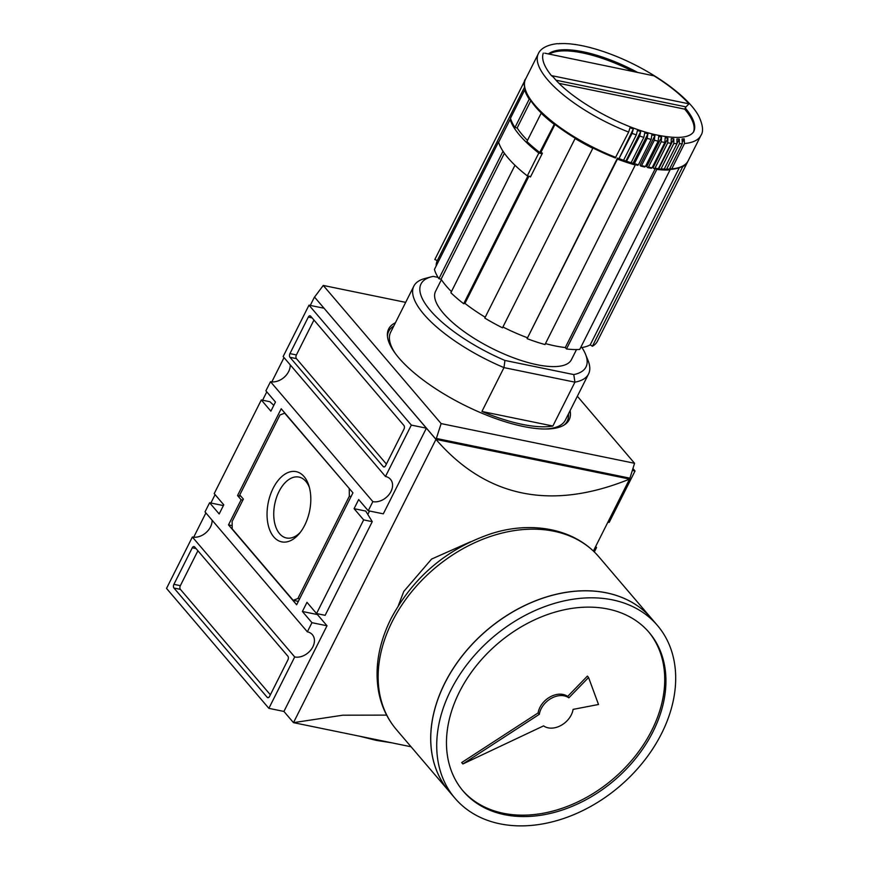 <?xml version="1.0" encoding="UTF-8"?>
<svg xmlns="http://www.w3.org/2000/svg" width="869" height="869" viewBox="0 0 869 869"><rect width="100%" height="100%" fill="white"/><g stroke="black" fill="none" stroke-linecap="round" stroke-linejoin="round"><path stroke-width="1.3" d="M395.417 322.768A101.032 34.054 26.7 0 0 388.649 328.971A101.032 34.054 26.7 0 0 426.038 382.132A101.032 34.054 26.7 0 0 523.388 426.494A101.032 34.054 26.7 0 0 569.173 419.77A101.032 34.054 26.7 0 0 570.107 410.635M564.014 425.104A99.946 33.685 26.7 0 0 568.478 413.883M593.375 551.022L629.547 479.112C590.475 494.972 554.704 499.588 522.258 492.94C489.812 486.271 461.048 468.413 435.956 439.388L293.483 722.65L342.777 715.198L386.64 715.122M398.306 605.715L403.781 591.441L431.578 559.071L470.411 541.832M223.387 505.584L209.614 502.749L205.019 511.895L307.354 631.828L311.949 622.682L327.005 625.778L317.446 614.568L317.826 613.807M327.005 625.778L283.924 711.439L268.869 708.344L294.71 656.953A14.936 10.982 139.5 0 0 312.862 646.818A14.936 10.982 139.5 0 0 312.395 634.696A14.936 10.982 139.5 0 0 307.354 631.828M212.101 520.194A14.936 10.982 -40.5 0 1 210.526 526.886A14.936 10.982 -40.5 0 1 192.375 537.02L166.533 588.411L268.869 708.344M283.142 356.551L385.478 476.484L411.33 425.093L308.995 305.16L283.142 356.551M308.995 305.16L324.05 308.245L426.386 428.178L383.305 513.84L368.25 510.755L372.844 501.619A14.936 10.982 139.5 0 0 390.996 491.474A14.936 10.982 139.5 0 0 390.529 479.351A14.936 10.982 139.5 0 0 385.478 476.484M290.224 364.85A14.936 10.982 -40.5 0 1 288.649 371.541A14.936 10.982 -40.5 0 1 270.509 381.687L265.903 390.822L275.473 402.032L270.878 411.167L261.308 399.957L214.208 493.614L223.767 504.824L219.173 513.959L209.614 502.749M273.148 488.259A35.846 21.095 -78.4 0 0 271.41 533.512A35.846 21.095 -78.4 0 0 299.034 533.924A35.846 21.095 -78.4 0 0 304.715 525.245A35.846 21.095 -78.4 0 0 308.908 485.76A35.846 21.095 -78.4 0 0 273.148 488.259M309.451 487.65A31.088 18.292 -78.4 0 0 298.958 477.081A31.088 18.292 -78.4 0 0 279.025 491.496A31.088 18.292 -78.4 0 0 286.455 537.976A31.088 18.292 -78.4 0 0 300.272 532.393M411.07 746.775L293.483 722.65L283.913 711.439M367.804 514.437L369.521 511.015M310.266 305.421L314.48 297.035L435.956 439.388L629.482 479.047M193.689 537.205L205.899 512.927M210.885 503.021L215.088 494.657M262.59 400.218L266.794 391.854M271.823 381.871L284.033 357.593M426.386 428.178L411.33 425.093M354.085 508.68L363.655 519.89L372.258 521.661L365.73 511.07L354.085 508.68L358.68 499.545L368.25 510.755M317.446 614.568L302.39 611.483L306.985 602.336L316.544 613.547L325.147 615.317L372.258 521.661M311.949 622.682L302.39 611.483M314.567 297.057L323.257 285.445L441.137 423.594L436.042 439.399L314.48 297.035M436.499 438.487L629.916 478.178L629.46 479.101M632.328 470.444L635.033 470.998L609.191 522.399A14.936 10.982 139.5 0 0 607.876 522.204M595.308 547.188A14.936 10.982 139.5 0 0 596.547 547.524L594.331 551.945M632.925 468.532L635.033 470.998M294.71 656.953L192.375 537.02M196.036 548.567L192.277 547.796A2.716 1.597 101.6 0 1 194.015 546.536A2.716 1.597 101.6 0 1 194.623 546.916L287.878 656.193A2.716 1.597 101.6 0 1 287.921 659.886L269.542 696.438A2.716 1.597 101.6 0 1 267.793 697.688A2.716 1.597 101.6 0 1 267.196 697.318L268.499 697.59M270.368 694.798L180.394 589.356L173.941 588.031L267.196 697.318M173.941 588.031A2.716 1.597 101.6 0 1 173.898 584.348L180.35 585.673L197.904 550.761M192.277 547.796L173.898 584.348M228.504 524.887L296.644 604.748L352.944 492.821L281.208 408.756L237.552 495.558L241.137 499.762L228.504 524.887L232.164 525.647M363.655 519.89L316.544 613.547M270.509 381.687L372.844 501.619M273.789 405.367L269.911 401.728L261.308 399.957M386.401 464.068L296.438 358.636L289.985 357.311L383.24 466.599A2.716 1.597 101.6 0 0 383.837 466.968A2.716 1.597 101.6 0 0 385.575 465.708L403.966 429.156A2.716 1.597 101.6 0 0 403.911 425.473L310.667 316.186A2.716 1.597 101.6 0 0 310.059 315.816A2.716 1.597 101.6 0 0 308.321 317.076L289.931 353.618L296.394 354.943L313.948 320.042M289.985 357.311A2.716 1.597 101.6 0 1 289.931 353.618M441.137 423.594L634.566 463.286L629.916 478.178M595.667 546.482L596.547 547.524M577.353 396.242L634.566 463.286M242.864 500.12L241.137 499.762M237.552 495.558L240.93 496.253M323.257 285.445L405.682 302.369M180.394 589.356A2.716 1.597 101.6 0 1 180.35 585.673M296.438 358.636A2.716 1.597 101.6 0 1 296.394 354.943M393.776 326.027A99.946 33.685 26.7 0 0 387.444 336.292M299.588 598.904L297.861 598.556L349.338 496.21L351.054 496.568M349.62 488.921L284.684 413.188L279.992 414.947L239.779 494.906L243.363 499.11L232.11 521.498L232.197 528.863L293.179 600.327L298.339 601.381M349.24 488.845L349.338 496.21M297.861 598.556L293.179 600.327M633.588 164.089L634.37 163.698L633.588 164.089L633.088 163.307L647.926 133.804L647.123 138.345L634.37 163.698A90.984 30.665 26.7 0 0 638.4 164.817L637.564 165.186L638.4 164.817L651.153 139.453L651.837 134.88A88.269 29.752 26.7 0 0 654.911 135.662L654.324 140.257L641.561 165.621A90.984 30.665 -153.3 0 0 645.439 166.5L644.516 166.859L645.439 166.5L658.191 141.147L658.659 136.531A88.269 29.752 26.7 0 0 660.136 136.835A88.269 29.752 26.7 0 0 661.591 137.128L661.2 141.766L648.448 167.12L647.492 167.478L646.753 166.631L661.591 137.128M556.117 80.23L686.021 106.887L688.976 103.824L551.38 75.581L553.466 77.222C571.769 100.152 623.171 128.677 658.735 135.379C678.048 138.986 689.693 137.78 693.658 131.751A82.837 27.917 -153.3 0 0 685.261 107.995L684.685 109.136A82.837 27.917 26.7 0 1 693.375 132.24M544.744 53.172L654.053 75.853L544.744 53.172M682.795 141.604L684.185 138.834L684.5 143.526L671.748 168.89A90.984 30.665 26.7 0 0 688.183 160.765L700.935 135.412C703.608 131.567 702.956 125.288 698.991 116.587C688.552 96.177 650.338 69.368 612.536 54.877L612.547 54.877A88.269 29.752 26.7 0 0 609.223 53.617L605.106 52.14A88.269 29.752 -153.3 0 0 601.837 51.032L597.807 49.739A88.269 29.752 -153.3 0 0 594.624 48.794L590.714 47.719A88.269 29.752 26.7 0 0 587.65 46.937L583.892 46.079A88.269 29.752 26.7 0 0 582.426 45.764A88.269 29.752 26.7 0 0 580.97 45.47L577.407 44.84A88.269 29.752 26.7 0 0 574.648 44.417L571.313 44.015A88.269 29.752 -153.3 0 0 568.739 43.776L565.654 43.602A88.269 29.752 26.7 0 0 563.297 43.559L560.494 43.624A88.269 29.752 26.7 0 0 558.365 43.765L557.344 43.667C543.842 45.166 539.486 50.804 538.367 53.65A90.984 30.665 -153.3 0 0 628.645 132.066L630.003 127.721A88.269 29.752 26.7 0 0 633.327 128.981L632.078 133.37L618.717 159.179L633.327 128.981M558.658 43.743L559.614 43.515M625.876 161.069A88.269 29.752 26.7 0 1 623.551 160.287L636.325 134.901L637.455 130.459A88.269 29.752 -153.3 0 0 640.714 131.567L639.693 136.042L626.234 161.819L625.876 161.069L640.714 131.567M626.234 161.819L626.94 161.395A90.984 30.665 26.7 0 0 631.09 162.72L643.842 137.367L644.755 132.859A88.269 29.752 -153.3 0 0 647.926 133.804M545.243 429.014A97.773 32.957 26.7 0 0 565.339 420.129L588.552 373.985A97.773 32.957 -153.3 0 1 574.93 382.164L552.869 426.027A97.773 32.957 -153.3 0 1 522.182 424.354A97.773 32.957 -153.3 0 1 481.926 411.471L503.977 367.609A97.773 32.957 -153.3 0 1 413.85 286.118A97.773 32.957 -153.3 0 1 424.941 278.493L431.469 276.787A92.342 31.121 -153.3 0 1 433.218 276.385L438.052 277.385M581.948 347.535A92.342 31.121 -153.3 0 1 585.532 354.27L588.063 360.537A97.773 32.957 -153.3 0 1 588.552 373.985M441.409 279.677L435.565 291.311A76.048 25.625 26.7 0 0 463.698 331.328A76.048 25.625 26.7 0 0 536.977 364.708A76.048 25.625 26.7 0 0 571.433 359.657L576.505 349.566M413.85 286.118L390.637 332.262A97.773 32.957 26.7 0 0 395.482 353.694M552.869 426.027L481.926 411.471M585.532 354.27A92.342 31.121 -153.3 0 1 573.779 374.582L574.93 382.164L503.977 367.609L504.943 360.45A92.342 31.121 -153.3 0 1 431.176 311.417A92.342 31.121 -153.3 0 1 431.469 276.787M573.779 374.582L504.943 360.45M438.899 278.732L503.01 151.26A90.984 30.665 -153.3 0 1 498.534 141.984L434.424 269.444A90.984 30.665 26.7 0 0 438.899 278.732L441.083 279.177A88.269 29.752 26.7 0 0 451.424 291.615M434.88 259.429A90.984 30.665 26.7 0 0 434.848 259.473A90.984 30.665 26.7 0 0 434.826 259.527L437.313 260.613A88.269 29.752 26.7 0 0 437.281 260.689A88.269 29.752 26.7 0 0 436.162 266.012M580.601 347.719A88.269 29.752 26.7 0 0 590.247 344.819L592.386 346.264A90.984 30.665 26.7 0 0 597.416 341.235A90.984 30.665 26.7 0 0 597.438 341.191L687.694 161.732M566.49 348.969A90.984 30.665 26.7 0 0 579.732 349.447L670.042 169.9A90.984 30.665 -153.3 0 1 656.801 169.422L566.49 348.969L565.284 347.557L655.172 168.836M545.46 343.603A88.269 29.752 26.7 0 0 565.284 347.557M527.103 338.649A90.984 30.665 26.7 0 0 544.982 344.558L635.282 165.001A90.984 30.665 -153.3 0 1 617.414 159.092L527.103 338.649L617.457 158.093A88.269 29.752 26.7 0 0 618.489 158.484M502.912 327.005A88.269 29.752 26.7 0 0 527.146 337.65M484.783 318.065A90.984 30.665 26.7 0 0 502.499 327.819L592.81 148.273A90.984 30.665 -153.3 0 1 575.093 138.519L484.783 318.065M463.677 303.726L527.787 176.255A90.984 30.665 -153.3 0 1 514.969 165.273L450.859 292.734A90.984 30.665 26.7 0 0 463.677 303.726L464.958 303.4A88.269 29.752 26.7 0 0 485.206 317.228M504.4 153.27L441.083 279.177M437.281 260.689L524.561 87.15L437.313 260.613M434.826 259.527L525.137 79.97A90.984 30.665 -153.3 0 1 525.158 79.915A90.984 30.665 -153.3 0 1 525.397 79.481M687.705 161.612L687.748 161.634A90.984 30.665 -153.3 0 1 687.727 161.677A90.984 30.665 -153.3 0 1 682.686 166.718L592.386 346.264M590.247 344.819L679.308 167.739M668.348 169.357L669.554 169.031L682.306 143.678L682.067 138.986A88.269 29.752 26.7 0 0 684.185 138.834M653.075 167.684L667.913 138.182L667.718 142.853L654.965 168.217L653.933 168.553L653.075 167.684M647.492 167.478L648.448 167.12A90.984 30.665 -153.3 0 0 652.119 167.782L651.12 168.119L652.119 167.782L664.872 142.429L665.154 137.769A88.269 29.752 26.7 0 0 667.913 138.182M640.692 165.979L641.561 165.621L640.692 165.979L640.073 165.164L654.911 135.662M554.943 124.495L541.018 152.173A88.269 29.752 26.7 0 0 542.397 153.237L530.448 176.994A88.269 29.752 -153.3 0 1 529.612 176.364M528.928 176.222L464.958 303.4M527.787 176.255L528.385 176.103M529.808 99.294L529.21 99.175L514.959 127.504A90.984 30.665 26.7 0 1 510.483 118.227L524.735 89.898L525.267 90.126M669.271 169.379L670.042 169.9M670.51 169.216L671.748 168.89L669.749 168.64M677.277 142.994L679.265 139.04L679.417 143.743L666.664 169.097L665.491 169.422L664.47 168.586M673.823 138.823L673.812 143.515L661.059 168.868L659.951 169.205L658.984 168.325L673.823 138.823A88.269 29.752 -153.3 0 1 671.248 138.595L671.161 143.276A90.984 30.665 -153.3 0 1 667.718 142.853M671.161 143.276L658.409 168.629L657.333 168.966L658.409 168.629A90.984 30.665 -153.3 0 1 654.965 168.217L653.933 168.553M617.414 159.092L617.457 158.093M631.1 162.72A88.269 29.752 26.7 0 0 633.088 163.307M554.487 124.039L575.604 138.388L592.821 147.871L615.328 157.886L628.645 132.066M615.328 157.886L615.893 157.43A90.984 30.665 -153.3 0 1 525.615 79.003L538.367 53.65M623.573 160.254A90.984 30.665 -153.3 0 1 619.325 158.723L618.717 159.179M554.389 124.071L539.736 152.499L541.018 152.173M540.855 152.216A85.988 28.981 26.7 0 0 542.332 153.368M529.21 99.175A90.984 30.665 -153.3 0 1 524.735 89.898M669.554 169.031A90.984 30.665 26.7 0 1 666.664 169.097L665.491 169.422M679.265 139.04A88.269 29.752 -153.3 0 1 676.908 138.997L676.994 143.7L664.242 169.053L663.09 169.379L664.242 169.053A90.984 30.665 26.7 0 1 661.059 168.868L659.951 169.205M553.977 124.169A90.984 30.665 -153.3 0 1 541.17 113.187L526.918 141.506A90.984 30.665 26.7 0 0 539.736 152.499M510.918 119.585L510.114 119.422A90.984 30.665 26.7 0 0 538.802 153.053L542.147 153.737M538.802 153.053L527.32 175.886A90.984 30.665 26.7 0 1 498.621 142.266L510.114 119.422M527.32 175.886L530.666 176.57M514.959 127.504L517.142 127.949A88.269 29.752 26.7 0 0 527.483 140.387M541.17 113.187L541.832 113.318M517.142 127.949L530.807 100.771M686.021 106.887L685.261 107.995M632.502 71.171A82.837 27.917 26.7 0 0 549.273 54.095M559.158 83.381L684.685 109.136M448.969 791.203A133.076 97.806 -40.5 0 1 448.947 791.17A133.076 97.806 -40.5 0 1 444.776 683.153A133.076 97.806 -40.5 0 1 651.413 618.402A133.076 97.806 -40.5 0 1 651.435 618.435M657.442 625.463L651.457 618.456A133.076 97.806 139.5 0 0 444.83 683.208A133.076 97.806 139.5 0 0 448.991 791.224L454.965 798.231A133.076 97.806 -40.5 0 1 450.805 690.214A133.076 97.806 -40.5 0 1 657.442 625.463A133.076 97.806 -40.5 0 1 661.602 733.479A133.076 97.806 -40.5 0 1 454.965 798.231M459.408 691.985A122.214 89.822 139.5 0 0 463.231 791.181A122.214 89.822 139.5 0 0 652.999 731.709A122.214 89.822 139.5 0 0 649.176 632.513A122.214 89.822 139.5 0 0 459.408 691.985M462.645 790.475A122.214 89.822 139.5 0 0 651.804 730.308A122.214 89.822 139.5 0 0 648.567 631.817M539.323 714.307A19.009 13.969 -40.5 0 1 551.239 698.361A19.009 13.969 -40.5 0 1 568.837 697.829L567.642 696.427L587.379 676.104L588.574 677.505L598.502 704.487L573.084 709.386A19.009 13.969 -40.5 0 1 571.259 714.937A19.009 13.969 -40.5 0 1 543.57 725.876L462.862 763.97L461.667 762.569L538.128 712.906L539.323 714.307L462.862 763.97M567.642 696.427A19.009 13.969 139.5 0 0 550.044 696.96A19.009 13.969 139.5 0 0 538.128 712.906M588.574 677.505L568.837 697.829M383.24 466.599L384.543 466.859M312.08 317.848L308.321 317.076M551.38 75.581C544.005 66.402 541.3 58.918 543.277 53.118M548.448 53.932A82.837 27.917 -153.3 0 1 583.186 51.803A82.837 27.917 -153.3 0 1 637.086 72.116M636.325 134.901A90.984 30.665 -153.3 0 1 632.078 133.37M643.842 137.367A90.984 30.665 -153.3 0 1 639.693 136.042M651.153 139.453A90.984 30.665 -153.3 0 1 647.123 138.345M658.191 141.147A90.984 30.665 -153.3 0 1 654.324 140.257M700.935 135.412A90.984 30.665 -153.3 0 1 684.5 143.526M682.306 143.678A90.984 30.665 -153.3 0 1 679.417 143.743M664.872 142.429A90.984 30.665 -153.3 0 1 661.2 141.766M676.994 143.7A90.984 30.665 -153.3 0 1 673.812 143.515M654.053 75.853C668.858 85.097 680.503 94.417 688.976 103.824M392.223 621.563A133.076 97.806 139.5 0 0 396.383 729.58C387.259 718.793 381.339 706.149 378.612 691.659C374.496 667.87 378.667 643.473 391.115 618.446C412.938 577.689 445.678 549.653 489.334 534.316C527.711 521.15 572.997 526.603 598.86 556.812A133.076 97.806 139.5 0 0 392.223 621.563M391.55 742.778L376.364 740.399L359.679 736.239M434.848 259.473L525.158 79.915M597.416 341.235L687.727 161.677M615.393 157.995C590.04 147.936 568.044 135.292 549.414 120.085C526.972 102.651 520.933 83.348 525.615 79.003M688.183 160.765C685.511 165.751 679.797 168.629 671.064 169.379M665.947 169.596L668.858 169.531M660.331 169.368L663.514 169.553M657.681 169.129L654.248 168.716M637.748 165.327L633.74 164.219M640.898 166.12L644.744 167.011M647.753 167.63L651.402 168.282M626.353 161.938L630.481 163.253M618.793 159.277L623.008 160.798M598.86 556.812L651.413 618.402M396.383 729.58L448.947 791.17"/></g></svg>
